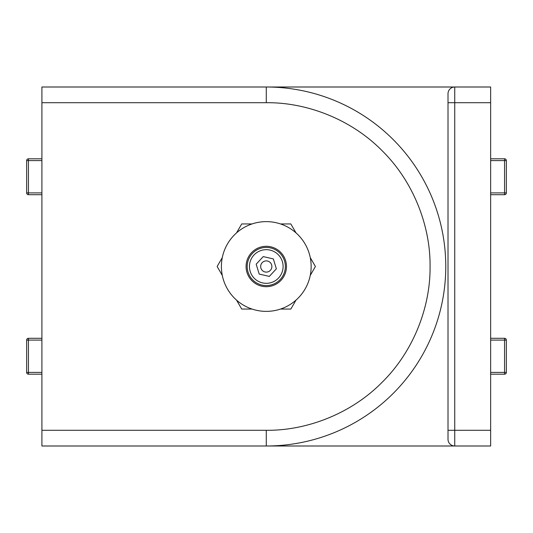 <?xml version="1.0" encoding="UTF-8"?>
<svg xmlns="http://www.w3.org/2000/svg" width="533" height="533" viewBox="0 0 533 533"><rect width="100%" height="100%" fill="white"/><g stroke="black" fill="none" stroke-linecap="round" stroke-linejoin="round"><path stroke-width="0.8" d="M430.064 266.5C430.544 227.684 414.607 182.766 382.094 150.686C350.014 118.166 305.096 102.229 266.273 102.709L266.273 87.006L41.907 87.006L41.907 430.291L266.273 430.291C305.089 430.771 350.008 414.834 382.094 382.314C414.607 350.234 430.544 305.316 430.064 266.5M41.907 430.291L41.907 445.994L266.273 445.994A179.494 179.494 0 0 0 445.768 266.5A179.494 179.494 0 0 0 266.273 87.006L454.742 87.006L266.273 87.006M280.518 223.947L290.845 223.947L296.008 232.888A44.872 44.872 0 0 1 310.246 257.559L315.409 266.5L310.246 275.441A44.872 44.872 0 0 1 296.008 300.112L290.845 309.053L280.518 309.053A44.872 44.872 0 0 1 252.036 309.053L241.709 309.053L236.545 300.112A44.872 44.872 0 0 1 222.301 275.441L217.138 266.5L222.301 257.559A44.872 44.872 0 0 1 236.545 232.888L241.709 223.947L252.036 223.947A44.872 44.872 0 0 1 280.518 223.947M448.013 93.735A6.729 6.729 0 0 1 454.742 87.006L490.646 87.006L490.646 445.994L266.273 445.994L454.742 445.994A6.729 6.729 0 0 1 448.013 439.265L448.013 93.735A6.729 6.729 0 0 1 454.742 87.006L454.742 445.994A6.729 6.729 0 0 1 448.013 439.265M273.676 247.712A20.194 20.194 0 0 1 285.062 273.902A20.194 20.194 0 0 1 258.878 285.288A20.194 20.194 0 0 1 247.485 259.098A20.194 20.194 0 0 1 273.676 247.712M282.723 224.746A44.872 44.872 0 0 0 224.526 250.057A44.872 44.872 0 0 0 249.83 308.254A44.872 44.872 0 0 0 308.027 282.943A44.872 44.872 0 0 0 282.723 224.746M253.275 280.458A19.068 19.068 0 0 1 252.322 253.501A19.068 19.068 0 0 1 279.272 252.542A19.068 19.068 0 0 1 280.231 279.499A19.068 19.068 0 0 1 253.275 280.458M277.746 254.188A16.829 16.829 0 0 1 278.586 277.966A16.829 16.829 0 0 1 254.807 278.812A16.829 16.829 0 0 1 253.961 255.034A16.829 16.829 0 0 1 277.746 254.188M262.169 262.676A5.61 5.61 0 0 0 262.449 270.604A5.61 5.61 0 0 0 270.378 270.324A5.61 5.61 0 0 0 270.098 262.396A5.61 5.61 0 0 0 262.169 262.676M263.242 256.593L273.336 258.918L276.374 268.825L269.312 276.407L259.211 274.082L256.18 264.175L263.242 256.593M490.646 338.295L504.558 338.295A1.792 1.792 0 0 1 506.35 340.094L506.35 372.4L506.35 340.094L490.646 340.094M490.646 372.4L506.35 372.4A1.792 1.792 0 0 1 504.558 374.199L490.646 374.199M490.646 192.906L506.35 192.906L506.35 160.6L506.35 192.906A1.792 1.792 0 0 1 504.558 194.705L490.646 194.705M490.646 158.801L504.558 158.801A1.792 1.792 0 0 1 506.35 160.6L490.646 160.6M41.907 194.705L28.442 194.705A1.792 1.792 0 0 1 26.65 192.906L41.907 192.906M41.907 160.6L26.65 160.6A1.792 1.792 0 0 1 28.442 158.801L41.907 158.801M26.65 160.6L26.65 192.906A1.792 1.792 0 0 0 28.442 194.705L28.442 158.801A1.792 1.792 0 0 0 26.65 160.6M41.907 340.094L26.65 340.094A1.792 1.792 0 0 1 28.442 338.295L41.907 338.295M41.907 374.199L28.442 374.199A1.792 1.792 0 0 1 26.65 372.4L41.907 372.4M26.65 340.094L26.65 372.4A1.792 1.792 0 0 0 28.442 374.199L28.442 338.295A1.792 1.792 0 0 0 26.65 340.094M266.273 102.709L41.907 102.709M266.273 430.291L266.273 445.994M490.646 430.291L448.013 430.291M490.646 102.709L448.013 102.709M506.35 372.4A1.792 1.792 0 0 1 504.558 374.199L504.558 338.295A1.792 1.792 0 0 1 506.35 340.094M506.35 192.906A1.792 1.792 0 0 1 504.558 194.705L504.558 158.801A1.792 1.792 0 0 1 506.35 160.6"/></g></svg>
